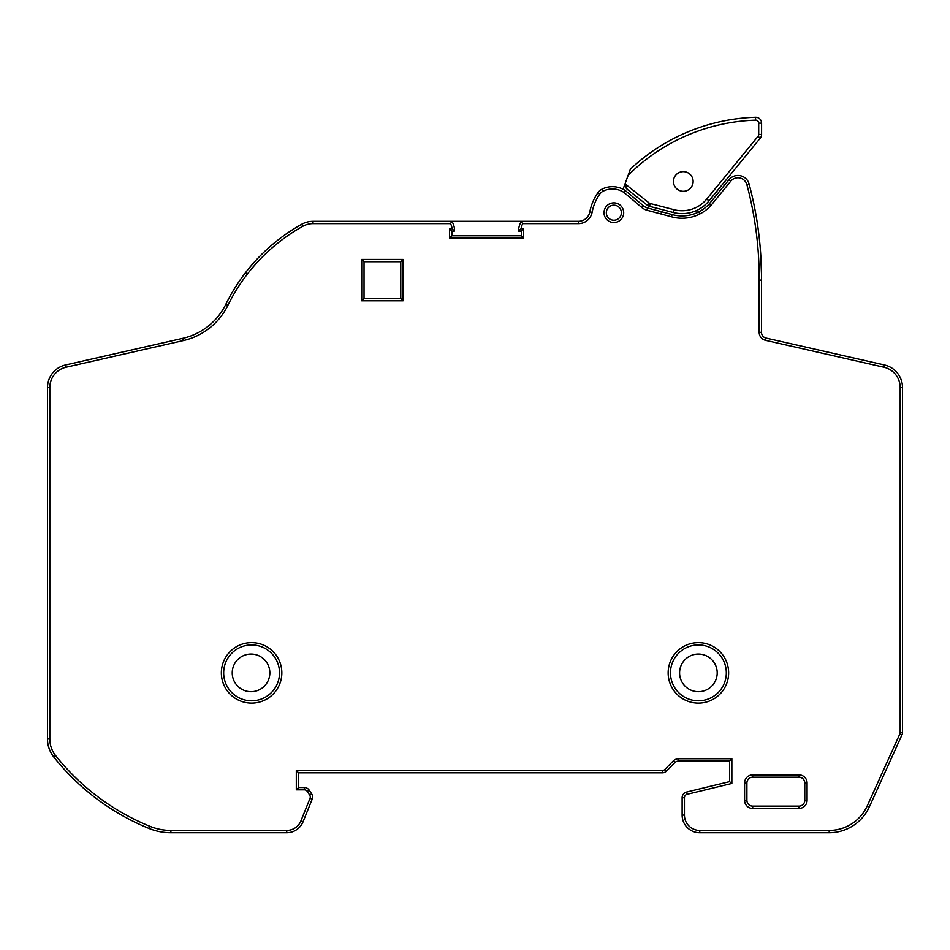 <?xml version="1.0" encoding="UTF-8"?>
<svg xmlns="http://www.w3.org/2000/svg" width="950" height="950" viewBox="0 0 950 950"><rect width="100%" height="100%" fill="white"/><g stroke="black" fill="none" stroke-linecap="round" stroke-linejoin="round"><path stroke-width="1.43" d="M726.322 672.861A27.93 27.93 0 0 0 698.393 644.943A27.93 27.93 0 0 0 670.474 672.861A27.93 27.93 0 0 0 698.393 700.791A27.93 27.93 0 0 0 726.322 672.861A27.93 27.93 0 0 1 698.393 700.791A27.93 27.93 0 0 1 670.474 672.861A27.93 27.93 0 0 0 698.393 700.791A27.93 27.93 0 0 0 726.322 672.861M279.526 672.861A27.93 27.93 0 0 0 251.607 644.943A27.93 27.93 0 0 0 223.678 672.861A27.93 27.93 0 0 0 251.607 700.791A27.93 27.93 0 0 0 279.526 672.861A27.93 27.93 0 0 1 251.607 700.791A27.93 27.93 0 0 1 223.678 672.861A27.93 27.93 0 0 0 251.607 700.791A27.93 27.93 0 0 0 279.526 672.861M621.383 212.717A7.517 7.517 0 0 0 613.854 205.2A7.517 7.517 0 0 0 606.337 212.717A7.517 7.517 0 0 0 613.854 220.246A7.517 7.517 0 0 0 621.383 212.717A7.517 7.517 0 0 1 613.854 220.246A7.517 7.517 0 0 1 606.337 212.717M673.455 181.474A9.832 9.832 0 0 0 683.299 191.306A9.832 9.832 0 0 0 693.132 181.474A9.832 9.832 0 0 0 683.299 171.641A9.832 9.832 0 0 0 673.455 181.474M625.326 186.438L625.195 185.879A5.878 5.878 0 0 0 627.273 189.335L625.088 184.751A5.878 5.878 0 0 0 625.088 184.894M627.273 189.335L647.33 205.259L649.135 202.991A2.981 2.981 0 0 0 650.239 203.537L674.144 209.724A31.825 31.825 0 0 0 706.752 199.061L758.029 136.337A2.981 2.981 0 0 0 758.706 134.437L758.706 123.144A2.981 2.981 0 0 0 755.618 120.163A188.729 188.729 0 0 0 628.128 175.358L623.069 189.264M232.239 672.861A18.81 18.81 0 0 0 251.049 691.671A18.81 18.81 0 0 0 269.848 672.861A18.81 18.81 0 0 0 251.049 654.051A18.81 18.81 0 0 0 232.239 672.861M679.594 672.861A18.81 18.81 0 0 0 698.393 691.671A18.81 18.81 0 0 0 717.203 672.861A18.81 18.81 0 0 0 698.393 654.051A18.81 18.81 0 0 0 679.594 672.861M899.864 733.922L901.977 734.861L869.357 806.835A44.092 44.092 0 0 1 829.196 832.722L699.77 832.722A17.634 17.634 0 0 1 682.136 815.088L682.136 797.739A5.878 5.878 0 0 1 686.636 792.027L729.553 781.624L731.868 783.441L687.171 794.271A3.562 3.562 0 0 0 684.451 797.739L684.451 815.088A15.319 15.319 0 0 0 699.77 830.419L829.196 830.419A41.776 41.776 0 0 0 867.243 805.873L899.864 733.922A4.073 4.073 0 0 0 900.184 732.414L900.184 387.553A20.829 20.829 0 0 0 883.963 367.246L765.557 340.349A8.194 8.194 0 0 1 759.181 332.358L759.181 280.108A362.211 362.211 0 0 0 746.878 184.656A9.251 9.251 0 0 0 730.776 181.189L710.873 205.58A39.128 39.128 0 0 1 671.472 216.802L647.211 210.294A13.906 13.906 0 0 1 641.725 207.456L623.972 192.47L625.373 190.618L643.221 205.687A11.59 11.59 0 0 0 647.793 208.05L672.101 214.569A36.801 36.801 0 0 0 698.773 211.933A36.801 36.801 0 0 1 696.932 212.8L696.932 210.318M729.553 781.624L729.553 761.045L678.704 761.045A5.747 5.747 0 0 0 675.058 762.399L666.496 771.079A5.783 5.783 0 0 1 662.316 772.801L298.632 772.801L298.632 787.502L304.297 787.502A5.878 5.878 0 0 1 309.201 790.127L311.612 793.773A5.878 5.878 0 0 1 312.17 799.223L303.086 821.703A17.634 17.634 0 0 1 286.734 832.722L170.893 832.722A57.867 57.867 0 0 1 149.102 828.471A234.056 234.056 0 0 1 53.746 756.936A28.927 28.927 0 0 1 47.5 738.981L47.5 387.553A23.144 23.144 0 0 1 65.514 364.99L182.78 338.354A63.65 63.65 0 0 0 225.827 304.321A185.155 185.155 0 0 1 301.696 224.271A23.168 23.168 0 0 1 313.001 221.326L451.867 221.326L450.537 223.642L313.001 223.642A20.864 20.864 0 0 0 302.824 226.29A182.851 182.851 0 0 0 227.905 305.342A65.966 65.966 0 0 1 183.291 340.611L66.037 367.246A20.829 20.829 0 0 0 49.816 387.553L49.816 738.981A26.612 26.612 0 0 0 55.563 755.499A231.741 231.741 0 0 0 149.981 826.322A55.551 55.551 0 0 0 170.893 830.419L286.734 830.419A15.319 15.319 0 0 0 300.948 820.836L310.021 798.356A3.562 3.562 0 0 0 309.688 795.055L307.266 791.409A3.562 3.562 0 0 0 304.297 789.818L296.317 789.818L296.317 770.486L662.328 770.486A3.467 3.467 0 0 0 664.846 769.453L673.479 760.701A8.063 8.063 0 0 1 678.68 758.729L731.868 758.729L731.868 783.441M522.69 223.642A17.872 17.872 0 0 0 521.063 228.76L518.534 231.076A20.188 20.188 0 0 1 521.312 221.326L451.867 221.326A16.589 16.589 0 0 1 454.468 231.076L451.867 231.076L451.867 235.79L521.312 235.79L521.312 231.076L518.534 231.076A20.188 20.188 0 0 1 521.312 221.326L578.467 221.326A11.578 11.578 0 0 0 589.831 211.898A49.091 49.091 0 0 1 597.894 192.779A11.578 11.578 0 0 1 602.3 189.026A23.168 23.168 0 0 1 625.373 190.618A23.168 23.168 0 0 0 602.3 189.026A11.578 11.578 0 0 0 597.894 192.779A49.091 49.091 0 0 0 589.831 211.898A11.578 11.578 0 0 1 578.467 221.326L578.467 223.642L522.69 223.642L521.312 221.326L451.891 221.35M710.873 205.58L709.127 204.072L728.982 179.728A11.566 11.566 0 0 1 749.123 184.051A364.527 364.527 0 0 1 761.496 280.119L761.496 332.358A5.878 5.878 0 0 0 766.068 338.093L884.486 364.99A23.144 23.144 0 0 1 902.5 387.553L902.5 732.438A6.389 6.389 0 0 1 901.977 734.861A6.389 6.389 0 0 0 902.5 732.438L900.184 732.414M625.444 182.744L630.396 169.136L625.444 182.744A5.878 5.878 0 0 0 625.136 183.944L625.088 184.751L625.136 183.944A5.878 5.878 0 0 0 625.088 184.751L625.136 183.944L625.088 184.751M761.472 273.802L760.641 253.234M798.986 808.426L798.986 806.111A5.783 5.783 0 0 0 804.781 800.328L804.781 782.966A5.783 5.783 0 0 0 798.986 777.183L752.697 777.183A5.783 5.783 0 0 0 746.914 782.966L746.914 800.328A5.783 5.783 0 0 0 752.697 806.111L798.986 806.111A5.783 5.783 0 0 0 804.781 800.328L807.084 800.328A8.099 8.099 0 0 1 798.986 808.426L752.697 808.426A8.099 8.099 0 0 1 744.598 800.328L744.598 782.966A8.099 8.099 0 0 1 752.697 774.867L798.986 774.867A8.099 8.099 0 0 1 807.084 782.966L807.084 800.328M382.411 221.326A59.494 59.494 0 0 0 379.383 221.326M400.781 261.749L364.04 261.749L364.04 298.49L400.781 298.49L400.781 261.749L403.097 259.433L403.097 300.806L361.724 300.806L361.724 259.433L364.04 261.749M758.706 123.144L761.591 123.144A5.878 5.878 0 0 0 755.523 117.278A191.627 191.627 0 0 0 630.396 169.136A191.627 191.627 0 0 1 755.523 117.278A5.878 5.878 0 0 1 761.591 123.144L761.591 134.437A5.878 5.878 0 0 1 760.261 138.166L708.997 200.889A34.722 34.722 0 0 1 673.419 212.527L649.515 206.34A5.878 5.878 0 0 1 647.33 205.259L649.135 202.991L625.136 183.944M729.553 761.045L731.868 758.729M673.479 760.701L675.058 762.399A5.747 5.747 0 0 1 678.704 761.045L678.68 758.729M664.846 769.453L666.496 771.079A5.783 5.783 0 0 1 662.316 772.801L662.328 770.486M298.632 772.801L296.317 770.486M298.632 787.502L296.317 789.818M699.818 213.987L698.773 211.933A36.812 36.812 0 0 0 709.127 204.072A36.812 36.812 0 0 1 672.101 214.569L671.472 216.802M660.974 213.845L661.58 211.612M521.063 228.76L523.616 228.76L521.312 231.076M451.867 221.326A16.589 16.589 0 0 1 454.468 231.076L452.093 228.76A14.274 14.274 0 0 0 450.537 223.642M523.616 228.76L523.616 238.106L521.312 235.79M451.867 231.076L449.564 228.76L452.093 228.76M523.616 238.106L449.564 238.106L451.867 235.79M364.04 298.49L361.724 300.806M400.781 298.49L403.097 300.806M746.914 789.023L746.914 782.966A5.783 5.783 0 0 1 752.697 777.183L752.697 774.867M668.159 672.861A30.234 30.234 0 0 1 698.393 642.627A30.234 30.234 0 0 1 728.638 672.861A30.234 30.234 0 0 1 698.393 703.107A30.234 30.234 0 0 1 668.159 672.861M221.362 672.861A30.234 30.234 0 0 1 251.607 642.627A30.234 30.234 0 0 1 281.841 672.861A30.234 30.234 0 0 1 251.607 703.107A30.234 30.234 0 0 1 221.362 672.861M604.022 212.717A9.832 9.832 0 0 1 613.854 202.884A9.832 9.832 0 0 1 623.699 212.717A9.832 9.832 0 0 1 613.854 222.561A9.832 9.832 0 0 1 604.022 212.717M641.725 207.456L643.221 205.687A11.59 11.59 0 0 0 647.793 208.05L647.211 210.294M730.776 181.189L728.982 179.728A11.566 11.566 0 0 1 749.123 184.051A364.527 364.527 0 0 1 761.496 280.119L759.181 280.108M759.181 332.358L761.496 332.358A5.878 5.878 0 0 0 766.068 338.093L765.557 340.349M883.963 367.246L884.486 364.99A23.144 23.144 0 0 1 902.5 387.553L900.184 387.553M867.243 805.873L869.357 806.835A44.092 44.092 0 0 1 829.196 832.722L829.196 830.419M699.77 830.419L699.77 832.722A17.634 17.634 0 0 1 682.136 815.088L684.451 815.088M684.451 797.739L682.136 797.739A5.878 5.878 0 0 1 686.636 792.027L687.171 794.271M304.297 789.818L304.297 787.502A5.878 5.878 0 0 1 309.201 790.127L307.266 791.409M309.688 795.055L311.612 793.773A5.878 5.878 0 0 1 312.17 799.223L310.021 798.356M300.948 820.836L303.086 821.703A17.634 17.634 0 0 1 286.734 832.722L286.734 830.419M170.893 830.419L170.893 832.722A57.867 57.867 0 0 1 149.102 828.471A234.056 234.056 0 0 1 53.746 756.936A28.927 28.927 0 0 1 47.5 738.981L49.816 738.981M49.816 387.553L47.5 387.553A23.144 23.144 0 0 1 65.514 364.99L66.037 367.246M183.291 340.611L182.78 338.354A63.65 63.65 0 0 0 225.827 304.321A185.155 185.155 0 0 1 301.696 224.271A23.168 23.168 0 0 1 313.001 221.326L313.001 223.642M449.564 238.106L449.564 228.76M623.972 192.47A20.852 20.852 0 0 0 603.309 191.104A9.262 9.262 0 0 0 599.794 194.109A46.776 46.776 0 0 0 592.111 212.325A13.882 13.882 0 0 1 578.467 223.642M361.724 259.433L403.097 259.433M807.084 782.966L804.781 782.966A5.783 5.783 0 0 0 798.986 777.183L798.986 774.867M744.598 800.328L746.914 800.328A5.783 5.783 0 0 0 752.697 806.111L752.697 808.426M650.239 203.537L649.515 206.34A5.878 5.878 0 0 1 647.33 205.259L649.135 202.991M706.752 199.061L708.997 200.889A34.722 34.722 0 0 1 673.419 212.527L674.144 209.724M758.706 134.437L761.591 134.437A5.878 5.878 0 0 1 760.261 138.166L758.029 136.337M755.523 117.278L755.618 120.163M746.878 184.656L749.123 184.051M149.102 828.471L149.981 826.322M53.746 756.936L55.563 755.499M603.309 191.104L602.3 189.026M599.794 194.109L597.894 192.779M225.827 304.321L227.905 305.342M592.111 212.325L589.831 211.898M245.563 272.638L247.392 274.063M301.696 224.271L302.824 226.29M744.598 782.966L746.914 782.966"/></g></svg>
